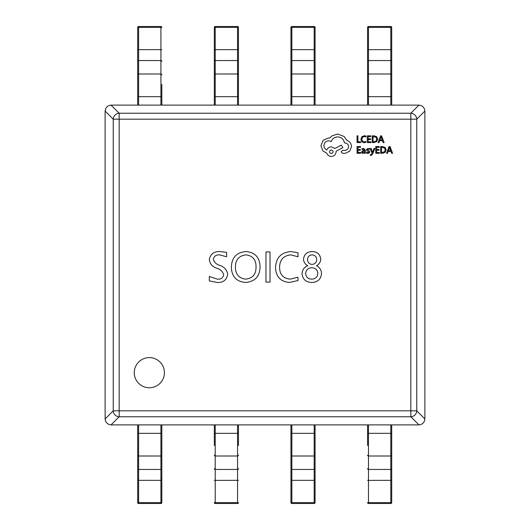 <?xml version="1.0" encoding="UTF-8"?>
<svg xmlns="http://www.w3.org/2000/svg" width="530" height="530" viewBox="0 0 530 530"><rect width="100%" height="100%" fill="white"/><g stroke="black" fill="none" stroke-linecap="round" stroke-linejoin="round"><path stroke-width="0.79" d="M134.256 372.676A15.085 15.085 0 0 0 149.341 387.761A15.085 15.085 0 0 0 164.419 372.676A15.085 15.085 0 0 0 149.341 357.598A15.085 15.085 0 0 0 134.256 372.676M290.228 279.144L297.973 277.21L297.973 280.522L289.671 282.45C280.589 281.741 275.872 276.779 275.527 267.57C276.011 257.726 281.125 252.386 290.871 251.551L297.973 252.744L297.973 256.792L290.904 254.864C283.523 255.606 279.747 259.76 279.575 267.325C279.701 274.487 283.252 278.429 290.228 279.144M265.961 282.086L265.961 251.916L270.008 251.916L270.008 282.086L265.961 282.086M260.078 266.643C259.879 276.329 255.056 281.596 245.589 282.45C236.473 281.668 231.736 276.633 231.378 267.358C231.623 257.613 236.519 252.34 246.079 251.551C255.102 252.399 259.766 257.434 260.078 266.643M216.902 282.45L209.31 280.887L209.31 276.474L217.346 279.144C220.97 279.442 223.07 277.945 223.653 274.639C222.62 271.393 220.294 269.247 216.684 268.206C212.398 266.716 209.94 263.867 209.31 259.647C210.39 254.075 213.948 251.379 219.977 251.551L226.602 252.379L226.602 256.792L219.652 254.864C216.187 254.658 214.087 256.123 213.352 259.25C214.219 262.317 216.359 264.357 219.764 265.371C224.269 266.908 226.919 269.889 227.701 274.308C226.734 280.072 223.13 282.788 216.902 282.45M321.518 273.626C320.875 279.33 317.622 282.271 311.753 282.45C305.916 282.252 302.67 279.31 302.014 273.626C302.305 269.803 304.246 267.18 307.831 265.749C305.167 264.337 303.716 262.158 303.491 259.203C304.167 254.287 307.042 251.743 312.124 251.551C317.231 251.717 320.113 254.268 320.776 259.203C320.551 262.145 319.12 264.331 316.476 265.749C319.703 267.372 321.385 269.995 321.518 273.626M424.888 111.048L416.759 119.17A6.035 5.83 -135 0 0 410.829 113.241L418.952 105.112C422.496 105.53 424.47 107.504 424.888 111.048L424.888 418.952C424.47 422.496 422.496 424.47 418.952 424.888L410.829 416.759A6.035 5.83 -45 0 0 416.759 410.829L424.888 418.952M111.048 105.112L119.17 113.241A6.035 5.83 135 0 0 113.241 119.17L105.112 111.048C105.53 107.504 107.504 105.53 111.048 105.112L418.952 105.112M105.112 418.952L113.241 410.829A6.035 5.83 45 0 0 119.17 416.759L111.048 424.888C107.504 424.47 105.53 422.496 105.112 418.952L105.112 111.048M418.952 424.888L111.048 424.888M245.854 254.864C238.951 255.771 235.472 259.832 235.426 267.027C235.413 274.156 238.805 278.197 245.602 279.144C252.624 278.396 256.096 274.381 256.03 267.087C256.202 259.793 252.81 255.718 245.854 254.864M311.746 267.736C308.076 267.922 306.062 269.816 305.697 273.427C305.989 277.11 308.01 279.012 311.746 279.144C315.463 278.985 317.496 277.077 317.834 273.427C317.437 269.83 315.41 267.935 311.746 267.736M312.104 254.864C309.235 255.135 307.711 256.725 307.532 259.627C307.744 262.502 309.268 264.099 312.104 264.424C314.946 264.099 316.483 262.496 316.735 259.627C316.523 256.725 314.979 255.135 312.104 254.864M367.568 445.518L367.568 424.888M391.703 424.888L391.703 502.592A0.908 0.908 -0 0 1 390.796 503.5L368.476 503.5A0.908 0.908 0 0 1 367.568 502.592A0.908 0.908 0 0 0 368.476 503.5L368.476 502.625L390.796 502.625L390.796 424.888M391.703 479.975L391.703 445.518M315.078 424.888L315.078 502.592A0.908 0.908 -0 0 1 314.171 503.5L291.851 503.5A0.908 0.908 0 0 1 290.944 502.592L290.944 424.888M315.078 502.235L315.078 445.518M290.944 445.518L290.944 479.975M214.319 445.518L214.319 424.888M238.454 424.888L238.454 445.518M215.226 503.5A0.908 0.908 0 0 1 214.319 502.592A0.908 0.908 0 0 0 215.226 503.5L237.546 503.5L215.226 503.5L215.226 502.625L237.546 502.625L237.546 424.888M238.454 502.592A0.908 0.908 -0 0 1 237.546 503.5A0.908 0.908 0 0 0 238.454 502.592L237.546 502.625L237.546 503.5M161.829 424.888L161.829 502.592A0.908 0.908 -0 0 1 160.921 503.5L138.602 503.5A0.908 0.908 0 0 1 137.694 502.592L137.694 424.888M161.829 502.235L161.829 445.518M137.694 445.518L137.694 479.975M367.568 105.112L367.568 27.408A0.908 0.908 180 0 1 368.476 26.5L390.796 26.5A0.908 0.908 180 0 1 391.703 27.408L391.703 105.112M367.568 27.765L367.568 84.482M391.703 84.482L391.703 50.025M315.078 84.482L315.078 27.765M290.944 105.112L290.944 27.408A0.908 0.908 180 0 1 291.851 26.5L314.171 26.5A0.908 0.908 180 0 1 315.078 27.408L315.078 105.112M290.944 50.025L290.944 84.482M238.454 84.482L238.454 27.765M214.319 105.112L214.319 27.408A0.908 0.908 180 0 1 215.226 26.5L237.546 26.5A0.908 0.908 180 0 1 238.454 27.408L238.454 105.112M237.546 105.112L237.546 27.374L215.226 27.374L215.226 26.5A0.908 0.908 0 0 0 214.319 27.408L214.319 84.482M161.829 84.482L161.829 105.112M137.694 105.112L137.694 27.408A0.908 0.908 180 0 1 138.602 26.5L160.921 26.5A0.908 0.908 180 0 1 161.829 27.408A0.908 0.908 0 0 0 160.921 26.5L160.921 27.374L138.602 27.374L138.602 105.112M137.694 50.025L137.694 84.482M360.619 142.583L360.619 141.815L357.929 141.815L357.929 135.832L357.061 135.832L357.061 142.583L360.619 142.583M364.077 142.696L365.945 142.305L365.945 141.47L364.203 141.921L362.474 141.212L361.811 139.284L362.52 137.257L364.355 136.508L365.945 136.906L365.945 135.998L364.349 135.72L361.871 136.714L360.897 139.337L361.758 141.775L364.077 142.696M370.927 142.583L370.927 141.815L368.171 141.815L368.171 139.542L370.583 139.542L370.583 138.774L368.171 138.774L368.171 136.614L370.775 136.614L370.775 135.832L367.297 135.832L367.297 142.583L370.927 142.583M372.206 142.583L374.061 142.583L376.678 141.636L377.698 139.125L376.678 136.727L374.127 135.832L372.206 135.832L372.206 142.583M373.074 136.614L373.074 141.815L376.061 141.112L376.784 139.145L376.042 137.243L373.074 136.614M384.144 142.583L381.574 135.832L380.639 135.832L378.069 142.583L379.036 142.583L379.685 140.735L382.494 140.735L383.183 142.583L384.144 142.583M379.957 139.973L382.223 139.973L381.096 136.7L379.957 139.973M360.692 153.289L360.692 152.521L357.929 152.521L357.929 150.248L360.347 150.248L360.347 149.48L357.929 149.48L357.929 147.32L360.533 147.32L360.533 146.538L357.061 146.538L357.061 153.289L360.692 153.289M363.626 148.36L361.97 148.811L361.97 149.632L363.547 149.049L364.527 150.228L363.096 150.427L361.5 151.997L361.91 153.024L363.024 153.402L364.501 152.547L364.527 153.289L365.369 153.289L365.369 150.189L363.626 148.36M362.58 151.322L362.6 152.494L363.249 152.713L364.163 152.315L364.527 150.871L362.58 151.322M367.906 152.713L366.515 152.249L366.515 153.124L367.827 153.402L369.231 153.018L369.774 151.977L369.49 151.182L367.396 149.692L368.317 149.049L369.542 149.394L369.542 148.572L367.065 148.744L366.522 149.771L366.76 150.533L368.906 152.064L367.906 152.713M374.836 148.473L373.961 148.473L372.544 152.488L371.159 148.473L370.212 148.473L372.1 153.283L371.729 154.157L370.384 154.74L370.384 155.489L370.934 155.562L372.65 154.018L374.836 148.473M379.381 153.289L379.381 152.521L376.618 152.521L376.618 150.248L379.036 150.248L379.036 149.48L376.618 149.48L376.618 147.32L379.228 147.32L379.228 146.538L375.75 146.538L375.75 153.289L379.381 153.289M380.653 153.289L382.508 153.289L385.131 152.342L386.151 149.831L385.131 147.433L382.58 146.538L380.653 146.538L380.653 153.289M381.527 147.32L381.527 152.521L384.515 151.819L385.231 149.851L384.495 147.95L381.527 147.32M392.598 153.289L390.027 146.538L389.093 146.538L386.522 153.289L387.483 153.289L388.132 151.441L390.948 151.441L391.63 153.289L392.598 153.289M388.41 150.679L390.676 150.679L389.55 147.406L388.41 150.679M351.529 146.598C351.291 143.491 349.707 141.397 346.779 140.311L344.189 136.521L337.663 134.024L331.906 135.899L329.793 138.005L328.693 137.913L323.174 140.211L320.922 145.684L322.936 150.911L326.772 153.216C327.547 155.263 329.07 156.35 331.329 156.482C334.251 156.198 335.848 154.601 336.133 151.679L336.133 151.202L342.85 147.651L341.36 145.107L334.927 148.466L331.329 146.836C329.13 146.982 327.626 148.036 326.818 150.003C325.022 149.129 324.062 147.658 323.943 145.591C324.221 142.669 325.824 141.073 328.739 140.788L331.283 141.51C332.37 138.628 334.516 137.098 337.716 136.906C341.486 137.224 343.725 139.224 344.434 142.901L344.811 142.901C347.097 143.12 348.342 144.365 348.555 146.644C348.389 148.804 347.236 150.05 345.103 150.387L342.658 150.341L341.168 151.825L342.559 153.316L345.388 153.316L349.754 151.156L351.529 146.598M331.283 153.601C333.695 152.342 333.695 151.096 331.283 149.857C328.878 151.103 328.878 152.355 331.283 153.601M410.829 410.829L410.829 119.17L119.17 119.17L119.17 410.829L410.829 410.829L410.829 416.759L119.17 416.759L119.17 410.829L113.241 410.829L113.241 119.17L119.17 119.17L119.17 113.241L410.829 113.241L410.829 119.17L416.759 119.17L416.759 410.829L410.829 410.829M368.476 424.888L368.476 480.365L391.703 480.332M367.568 480.332L368.476 480.365L368.476 502.625L367.568 502.592M367.568 468.593A0.908 0.848 180 0 0 368.476 469.447L390.796 469.447A0.908 0.848 180 0 0 391.703 468.593M367.568 455.157A0.908 0.848 180 0 0 368.476 456.005L390.796 456.005A0.908 0.848 180 0 0 391.703 455.157M367.568 433.328L391.703 433.328M390.796 503.5A0.908 0.908 0 0 0 391.703 502.592L390.796 502.625L390.796 503.5L368.476 503.5M291.851 424.888L291.851 502.625L314.171 502.625L314.171 424.888M290.944 480.332L315.078 480.332M290.944 468.593A0.908 0.848 180 0 0 291.851 469.447L314.171 469.447A0.908 0.848 180 0 0 315.078 468.593M290.944 455.157A0.908 0.848 180 0 0 291.851 456.005L314.171 456.005A0.908 0.848 180 0 0 315.078 455.157M290.944 433.328L315.078 433.328M291.851 502.625L290.944 502.592A0.908 0.908 0 0 0 291.851 503.5L291.851 502.625M314.171 503.5A0.908 0.908 0 0 0 315.078 502.592L314.171 502.625L314.171 503.5L291.851 503.5M215.226 424.888L215.226 480.365L238.454 480.332M214.319 480.332L215.226 480.365L215.226 502.625L214.319 502.592M214.319 468.593A0.908 0.848 180 0 0 215.226 469.447L237.546 469.447A0.908 0.848 180 0 0 238.454 468.593M214.319 455.157A0.908 0.848 180 0 0 215.226 456.005L237.546 456.005A0.908 0.848 180 0 0 238.454 455.157M214.319 433.328L238.454 433.328M138.602 424.888L138.602 502.625L160.921 502.625L160.921 424.888M137.694 480.332L161.829 480.332M137.694 468.593A0.908 0.848 180 0 0 138.602 469.447L160.921 469.447A0.908 0.848 180 0 0 161.829 468.593M137.694 455.157A0.908 0.848 180 0 0 138.602 456.005L160.921 456.005A0.908 0.848 180 0 0 161.829 455.157M137.694 433.328L161.829 433.328M138.602 502.625L137.694 502.592A0.908 0.908 0 0 0 138.602 503.5L138.602 502.625M160.921 503.5A0.908 0.908 0 0 0 161.829 502.592L160.921 502.625L160.921 503.5L138.602 503.5M390.796 105.112L390.796 27.374L368.476 27.374L368.476 105.112M391.703 49.668L367.568 49.668M391.703 61.407A0.908 0.848 0 0 0 390.796 60.553L368.476 60.553A0.908 0.848 0 0 0 367.568 61.407M391.703 74.843A0.908 0.848 0 0 0 390.796 73.995L368.476 73.995A0.908 0.848 0 0 0 367.568 74.843M391.703 96.672L367.568 96.672M390.796 27.374L391.703 27.408A0.908 0.908 0 0 0 390.796 26.5L390.796 27.374M368.476 26.5A0.908 0.908 0 0 0 367.568 27.408L368.476 27.374L368.476 26.5L390.796 26.5M314.171 105.112L314.171 27.374L291.851 27.374L291.851 105.112M315.078 49.668L290.944 49.668M315.078 61.407A0.908 0.848 0 0 0 314.171 60.553L291.851 60.553A0.908 0.848 0 0 0 290.944 61.407M315.078 74.843A0.908 0.848 0 0 0 314.171 73.995L291.851 73.995A0.908 0.848 0 0 0 290.944 74.843M315.078 96.672L290.944 96.672M314.171 27.374L315.078 27.408A0.908 0.908 0 0 0 314.171 26.5L314.171 27.374M291.851 26.5A0.908 0.908 0 0 0 290.944 27.408L291.851 27.374L291.851 26.5L314.171 26.5M214.319 27.408L215.226 27.374L215.226 105.112M238.454 49.668L214.319 49.668M238.454 61.407A0.908 0.848 0 0 0 237.546 60.553L215.226 60.553A0.908 0.848 0 0 0 214.319 61.407M238.454 74.843A0.908 0.848 0 0 0 237.546 73.995L215.226 73.995A0.908 0.848 0 0 0 214.319 74.843M238.454 96.672L214.319 96.672M237.546 27.374L238.454 27.408A0.908 0.908 0 0 0 237.546 26.5L237.546 27.374M215.226 26.5L237.546 26.5M160.921 105.112L160.921 49.635L137.694 49.668M161.829 49.668L160.921 49.635L160.921 27.374L161.829 27.408M161.829 61.407A0.908 0.848 0 0 0 160.921 60.553L138.602 60.553A0.908 0.848 0 0 0 137.694 61.407M161.829 74.843A0.908 0.848 0 0 0 160.921 73.995L138.602 73.995A0.908 0.848 0 0 0 137.694 74.843M161.829 96.672L137.694 96.672M138.602 26.5A0.908 0.908 0 0 0 137.694 27.408L138.602 27.374L138.602 26.5L160.921 26.5"/></g></svg>

